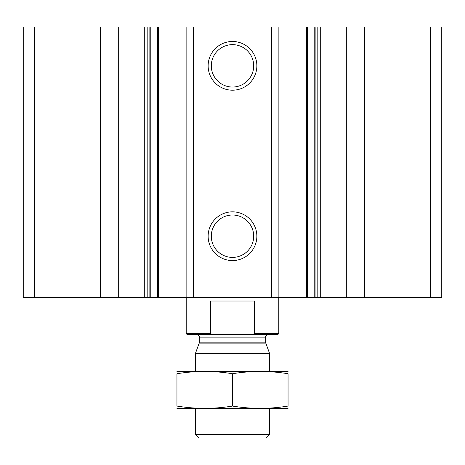 <?xml version="1.0" encoding="UTF-8"?>
<svg xmlns="http://www.w3.org/2000/svg" width="465" height="465" viewBox="0 0 465 465"><rect width="100%" height="100%" fill="white"/><g stroke="black" fill="none" stroke-linecap="round" stroke-linejoin="round"><path stroke-width="0.7" d="M364.717 297.309L364.717 26.953L441.75 26.953L441.75 297.309L315.09 297.309L315.142 26.953L317.822 26.953L317.822 297.309M364.717 26.953L346.315 26.953L346.315 297.309M346.315 26.953L317.822 26.953M278.872 297.309L278.872 26.953L315.09 26.953L315.09 297.309L149.858 297.309L149.91 26.953L157.391 26.953L157.391 297.309M278.872 26.953L271.386 26.953L271.386 297.309M232.5 41.478A24.366 24.366 0 0 1 253.599 78.021A24.366 24.366 0 0 1 211.401 78.021A24.366 24.366 0 0 1 232.5 41.478M232.5 211.842A24.366 24.366 0 0 1 253.599 248.386A24.366 24.366 0 0 1 211.401 248.386A24.366 24.366 0 0 1 232.5 211.842M271.386 26.953L193.614 26.953L193.614 297.309M193.614 26.953L186.128 26.953L186.128 297.309M186.128 26.953L157.391 26.953M118.685 297.309L118.685 26.953L149.858 26.953L149.858 297.309L23.25 297.309L23.25 26.953L34.364 26.953L34.364 297.309M118.685 26.953L100.283 26.953L100.283 297.309M100.283 26.953L34.364 26.953M232.5 215.01A21.192 21.192 0 0 1 250.856 246.799A21.192 21.192 0 0 1 214.144 246.799A21.192 21.192 0 0 1 232.5 215.01M232.5 44.646A21.192 21.192 0 0 1 250.856 76.44A21.192 21.192 0 0 1 214.144 76.44A21.192 21.192 0 0 1 232.5 44.646M278.797 333.608L278.053 334.347L212.116 334.347L210.511 333.608L212.116 334.347L186.947 334.347L186.203 333.608L210.511 333.608L210.511 301.018L254.489 301.018L254.489 333.608L278.797 333.608L278.797 297.309M252.884 334.347L254.489 333.608M186.203 333.608L186.203 297.309M269.537 434.641L195.463 434.641L198.875 438.047L266.125 438.047L269.537 434.641L269.537 408.415M195.463 371.384L195.463 353.336L269.537 353.336L269.537 371.384M176.944 408.369L288.056 408.369M288.056 406.067C288.056 409.095 288.056 409.095 288.056 406.067C269.537 409.095 251.019 409.095 232.5 406.067C213.981 409.095 195.463 409.095 176.944 406.067C176.944 409.095 176.944 409.095 176.944 406.067L176.944 373.738C176.944 370.71 176.944 370.71 176.944 373.738C195.463 370.704 213.981 370.704 232.5 373.738C251.019 370.704 269.537 370.704 288.056 373.738C288.056 370.71 288.056 370.71 288.056 373.738L288.056 406.067M232.5 406.067L232.5 373.738M176.944 371.43L288.056 371.43M430.637 26.953L430.637 297.309M320.275 26.953L320.275 297.309M314.235 26.953L314.235 297.309M306.383 26.953L306.383 297.309M158.617 26.953L158.617 297.309M150.765 26.953L150.765 297.309M147.178 26.953L147.178 297.309M144.725 26.953L144.725 297.309M265.811 343.112L265.649 342.164L199.351 342.164L199.189 343.112L265.811 343.112L269.537 353.336M199.351 342.164L199.351 337.125L265.649 337.125C264.881 336.573 265.811 335.649 268.427 334.347M307.609 26.953L307.609 297.309M195.463 434.641L195.463 408.415M199.189 343.112L195.463 353.336M265.649 342.164L265.649 337.125M199.351 337.125C200.119 336.573 199.189 335.649 196.573 334.347"/></g></svg>
